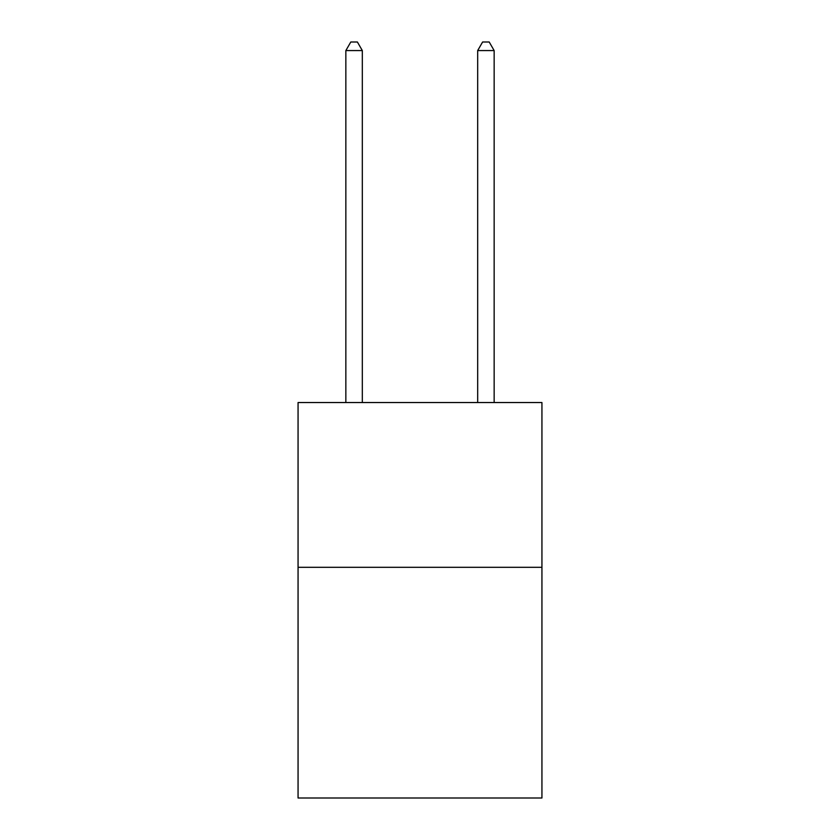 <?xml version="1.0" encoding="UTF-8"?>
<svg xmlns="http://www.w3.org/2000/svg" width="840" height="840" viewBox="0 0 840 840"><rect width="100%" height="100%" fill="white"/><g stroke="black" fill="none" stroke-linecap="round" stroke-linejoin="round"><path stroke-width="1.26" d="M541.937 567.315L541.937 798L298.064 798L298.064 402.538L541.937 402.538L541.937 567.315L298.064 567.315M362.324 402.538L362.324 50.568L345.849 50.568L345.849 402.538M345.849 50.568L350.794 42L357.389 42L362.324 50.568M494.151 402.538L494.151 50.568L477.677 50.568L477.677 402.538M477.677 50.568L482.612 42L489.206 42L494.151 50.568"/></g></svg>
